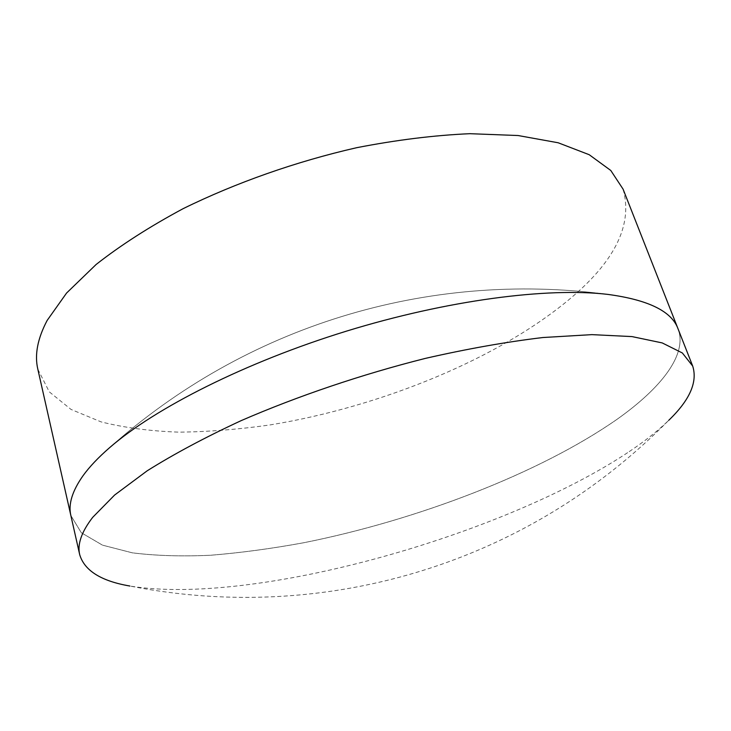 <?xml version="1.0" encoding="UTF-8"?>
<svg xmlns="http://www.w3.org/2000/svg" width="731" height="731" viewBox="0 0 731 731"><rect width="100%" height="100%" fill="white"/><g stroke="black" fill="none" stroke-linecap="round" stroke-linejoin="round"><path stroke-width="0.55" stroke-dasharray="3.65 2.74" d="M617.256 419.165C661.263 387.942 687.862 354.352 678.002 328.731C687.862 354.352 661.263 387.942 617.256 419.165C539.716 473.313 417.081 520.143 303.849 542.722C271.603 548.643 240.581 552.819 210.766 555.24C181.982 556.574 155.84 555.77 132.348 552.837L102.477 545.143L81.315 532.744L70.852 515.51L81.315 532.744L102.477 545.143L132.348 552.837C155.84 555.77 181.982 556.574 210.766 555.24C240.581 552.819 271.603 548.643 303.849 542.722C417.081 520.143 539.716 473.313 617.256 419.165M629.227 451.612C644.879 441.14 658.074 430.678 668.81 420.243C640.959 448.414 610.933 473.45 578.724 495.344C448.606 583.722 286.954 617.028 129.899 586.034C252.524 606.191 502.846 536.024 629.227 451.612M37.829 369.21L49.279 391.843L71.017 409.424L101.088 421.888C124.562 427.763 150.549 431.189 179.049 432.149C208.49 431.829 239.037 429.38 270.689 424.821C381.71 406.582 500.251 358.236 572.145 296.969C615.849 259.688 632.827 223.759 623.086 189.155M607.854 294.401C426.84 270.461 245.835 326.145 109.577 447.692C245.835 326.145 426.84 270.461 607.854 294.401"/><path stroke-width="1.1" d="M668.81 420.243C689.799 400.04 697.758 381.966 692.686 366.048L678.002 328.731C671.67 311.287 648.287 299.847 607.854 294.401C547.921 287.192 447.436 300.094 346.439 331.143C245.461 362.229 155.1 408.044 109.577 447.692C98.274 457.515 89.42 466.862 83.032 475.717C72.223 491.04 68.166 504.308 70.852 515.51L37.829 369.21C34.448 354.882 37.555 338.617 47.159 320.425L66.585 293.04L96.126 264.485C120.688 245.205 149.691 226.601 183.134 208.664C235.839 182.741 296.092 161.524 356.591 147.717C396.54 139.932 434.324 135.253 469.932 133.691L518.087 135.527L558.173 142.773L589.195 154.707L610.778 170.469L623.086 189.155L678.002 328.731C671.67 311.287 648.287 299.847 607.854 294.401C547.921 287.192 447.436 300.094 346.439 331.143C245.461 362.229 155.1 408.044 109.577 447.692C98.274 457.515 89.42 466.862 83.032 475.717C72.223 491.04 68.166 504.308 70.852 515.51L79.688 554.628C84.44 570.655 101.18 581.118 129.899 586.034M692.686 366.048L682.352 352.972L662.213 342.921L631.977 336.589L591.891 334.634L542.859 337.53C506.227 341.916 467.008 348.879 425.214 358.428C361.708 374.427 297.727 396.083 241.239 420.599C205.292 437.266 173.932 454.015 147.15 470.828L114.603 495.051L92.663 517.384C81.516 531.885 77.194 544.303 79.688 554.628"/></g></svg>

